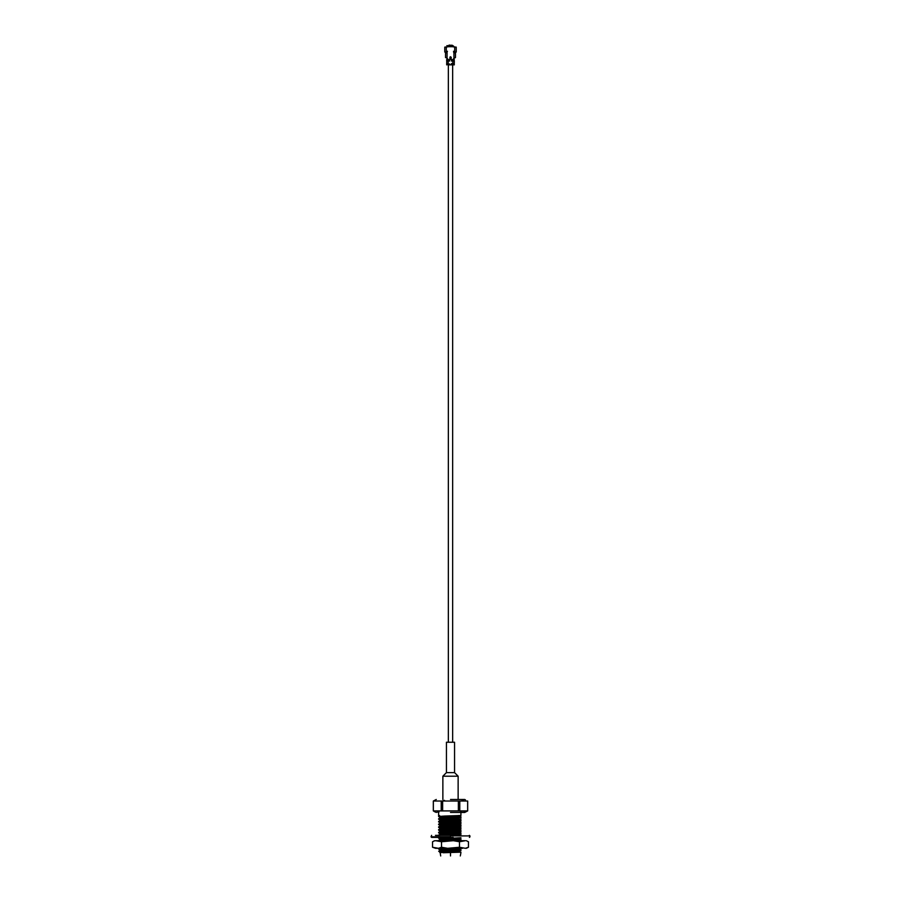 <?xml version="1.0" encoding="UTF-8"?>
<svg xmlns="http://www.w3.org/2000/svg" width="901" height="901" viewBox="0 0 901 901"><rect width="100%" height="100%" fill="white"/><g stroke="black" fill="none" stroke-linecap="round" stroke-linejoin="round"><path stroke-width="1.35" d="M454.566 742.244L446.434 742.244L454.566 742.244L454.566 772.63L446.434 772.63L454.566 772.63L458.136 776.2L442.864 776.2L442.864 799.48L442.864 776.2L458.136 776.2L458.136 799.48M446.434 772.63L442.864 776.2L446.434 772.63L446.434 742.244L446.434 772.63M443.146 852.74L460.918 852.177L443.146 852.74M459.454 851.501L459.375 850.69M459.375 851.051L440.161 852.639L459.375 851.051M440.037 852.211L440.521 852.74C438.855 852.188 441.062 851.67 447.144 851.186L438.663 851.242L440.184 850.353L460.839 849.024L440.161 850.375L445.331 849.474L440.184 849.947L438.618 849.046L451.164 848.314L438.596 849.024L441.625 849.339L438.618 848.551L450.5 848.314M459.15 848.314L445.331 849.474L459.15 848.314M460.918 840.408L459.228 840.689L460.839 840.892M438.596 840.892L460.918 839.304L458.327 838.718L460.918 838.876L460.918 839.755L439.947 840.689L460.918 839.755L438.596 840.442L440.184 839.507L460.839 838.189L440.161 839.541L445.331 838.64L440.184 839.113L438.618 838.212L453.18 837.401L438.596 838.189L442.673 838.561L438.596 838.189L441.794 837.401L438.596 837.739M460.839 837.727L445.331 838.64L460.918 837.705M441.546 839.315L442.673 839.394L441.546 839.315M460.839 835.013L458.159 835.351L460.839 835.475M442.673 834.427L460.839 832.772L442.673 834.427M459.454 832.535L458.327 832.456L459.454 832.535M458.327 832.006L440.161 833.673L458.327 832.006M441.546 833.898L442.673 833.977L441.546 833.898M442.673 831.724L460.839 830.058L442.673 831.724M459.454 829.832L458.327 829.742L459.454 829.832M458.327 829.292L440.161 830.959L458.327 829.292M441.546 831.184L442.673 831.274L441.546 831.184M442.673 829.01L460.839 827.343L442.673 829.01M459.454 827.118L458.327 827.039L459.454 827.118M458.327 826.589L440.161 828.256L458.327 826.589M441.546 828.481L442.673 828.56L441.546 828.481M442.673 826.307L460.839 824.64L442.673 826.307M459.454 824.415L458.327 824.325L459.454 824.415M458.327 823.874L440.161 825.541L458.327 823.874M441.546 825.767L442.673 825.857L441.546 825.767M442.673 823.593L460.839 821.926L442.673 823.593M459.454 821.701L458.327 821.622L459.454 821.701M458.327 821.171L440.161 822.838L458.327 821.171M441.546 823.063L442.673 823.142L441.546 823.063M442.673 820.89L460.839 819.223L442.673 820.89M459.454 818.998L458.327 818.908L459.454 818.998M458.327 818.457L440.161 820.124L458.327 818.457M441.546 820.349L442.673 820.439L441.546 820.349M441.693 827.67L438.596 827.343L460.918 825.755L438.596 826.893L440.184 825.969L438.618 824.167L460.918 823.052L438.596 824.64L460.918 823.503L438.596 824.19L440.184 823.255L438.596 821.475L460.918 820.338L438.596 821.926L460.918 820.788L438.596 821.475L440.184 820.552L438.596 818.772L460.918 817.635L438.618 818.75L440.184 817.838L460.839 816.509L440.161 817.871L445.331 816.959L440.184 817.444L438.618 816.531L460.918 815.506L444.542 816.058L438.596 816.509L442.673 816.88L438.596 816.509L439.328 815.912M459.454 816.283L458.327 816.205L459.454 816.283M458.327 815.754L445.331 816.959L458.327 815.754M459.375 849.609L460.918 849.711L459.375 849.609M458.327 825.17L460.918 825.327L458.327 825.17M458.327 822.467L460.918 822.613L458.327 822.467M458.327 819.752L460.918 819.91L458.327 819.752M460.816 817.646L458.327 817.489M458.327 817.038L460.918 817.196L458.327 817.038M450.5 852.898C438.404 852.898 438.404 852.898 450.5 852.898C462.596 852.898 462.596 852.898 450.5 852.898C438.404 852.898 438.404 852.898 450.5 852.898C462.596 852.898 462.596 852.898 450.5 852.898L450.5 855.567C462.596 855.567 462.596 855.567 450.5 855.567C438.404 855.567 438.404 855.567 450.5 855.567L450.5 852.898M459.679 851.941L460.918 852.177L459.679 851.941M440.184 816.283L442.673 816.43L440.184 816.283M460.918 815.506L460.918 812.454L460.918 815.506L458.834 815.506L460.918 815.506M438.596 812.454L438.596 815.506L439.328 815.506M440.184 818.998L442.673 819.144L440.184 818.998M460.918 828.92L438.596 830.058L460.918 828.92L438.596 829.607L460.918 828.03M442.673 833.143L438.596 832.772L460.918 831.173L438.618 832.287L460.918 830.745L460.918 831.634L438.596 832.772L442.673 833.143M440.184 832.535L442.673 832.693L440.184 832.535M438.596 835.475L460.918 834.337L438.596 835.024L460.918 833.448L460.918 834.337L438.596 835.475L440.184 834.089L438.618 832.794M440.184 835.25L441.681 835.351L440.184 835.25M440.184 837.964L442.673 838.11L440.184 837.964M440.184 848.798L441.625 848.888L440.184 848.798M447.144 851.186L460.918 850.139L438.933 851.186L460.918 850.589L460.918 849.711L460.918 850.589M439.891 852.481L438.933 851.186L460.918 849.711M438.596 827.343L460.918 825.327L460.918 826.206L438.596 827.343L442.673 827.715M460.918 822.613L460.918 823.503M460.918 819.91L460.918 820.788M460.918 817.196L460.918 818.085M438.596 832.772L440.184 831.386L438.596 830.058L440.184 828.278L438.618 827.377M438.618 819.246L442.673 819.595M460.918 825.327L460.918 826.206M450.5 812.454L464.725 812.454L450.5 812.454M450.5 855.95C462.145 855.95 462.145 855.95 450.5 855.95C438.855 855.95 438.855 855.95 450.5 855.95C438.855 855.95 438.855 855.95 450.5 855.95C462.145 855.95 462.145 855.95 450.5 855.95M459.78 810.911L459.78 801.023L442.639 801.023L458.361 801.023L458.361 810.911L442.639 810.911L459.78 810.911L458.361 810.911L458.361 801.023L467.653 801.023L467.653 810.911L467.653 801.023L459.78 801.023L459.78 810.911L467.653 810.911L459.78 810.911L461.954 812.004M463.733 812.184L465.479 812.004M436.275 812.454L433.325 810.911L433.347 801.023L441.22 801.023L433.347 801.023L433.347 810.911L441.22 810.911L441.22 801.023L442.639 801.023L442.639 810.911L433.347 810.911L435.521 812.004M437.3 812.184L439.046 812.004M435.273 811.947L434.417 811.643M442.639 801.023L441.22 801.023L441.22 810.911L442.639 810.911L442.639 801.023L444.52 800.347M464.725 799.48L465.479 799.919M463.7 799.75L461.954 799.919M450.5 799.48L464.725 799.48L450.5 799.48M436.275 799.48L433.325 801.023L433.325 810.911M467.675 801.023L467.675 810.911L464.725 812.454M450.5 848.584C461.03 848.584 461.03 848.584 450.5 848.584L450.5 849.249L450.5 848.584L444.137 848.584L450.5 848.584C461.03 848.584 461.03 848.584 450.5 848.584L450.5 848.584M450.5 849.699L450.5 850.6L450.5 849.699M450.5 851.051L450.5 851.952L450.5 851.051M450.5 815.833L450.5 816.734L450.5 815.833M450.5 817.184L450.5 818.097L450.5 817.184M450.5 818.547L450.5 819.448L450.5 818.547M450.5 821.25L450.5 822.151L450.5 821.25M450.5 823.965L450.5 824.865L450.5 823.965M450.5 825.316L450.5 826.217L450.5 825.316M450.5 826.668L450.5 827.58L450.5 826.668M450.5 828.03L450.5 828.931L450.5 828.03M450.5 830.733L450.5 831.634L450.5 830.733M450.5 833.448L450.5 834.349L450.5 833.448M450.5 838.865L450.5 839.766L450.5 838.865M450.5 855.567C462.596 855.567 462.596 855.567 450.5 855.567C438.404 855.567 438.404 855.567 450.5 855.567M460.918 838.876L460.918 839.755M435.442 835.351L450.5 835.351M450.5 836.838L431.038 836.838L450.5 836.838M450.5 835.914L469.962 835.914L450.5 835.914M450.5 837.401L431.613 837.401L450.5 837.401M435.611 848.314L432.548 847.255L435.611 848.314L432.548 847.255L432.548 841.759L434.699 840.689L432.548 841.759L432.548 847.255L438.449 848.314L435.611 848.314M462.551 848.314L438.449 848.314L441.524 847.255L447.662 848.314L459.476 847.255L465.389 848.314L459.476 847.255L459.476 841.759L459.476 847.255L453.338 848.314L462.551 848.314M447.662 840.689L465.389 840.689L459.476 841.759L453.338 840.689L441.524 841.759L441.524 847.255L441.524 841.759L438.449 840.689L447.662 840.689L435.611 840.689L441.524 841.759L447.662 840.689M434.699 840.689L432.548 841.759L434.699 840.689M450.5 840.689C465.445 840.689 465.445 840.689 450.5 840.689M434.012 840.926L435.611 840.689M468.452 841.759L468.441 847.255L468.452 841.759L466.301 840.689M465.389 848.314L468.452 847.255L465.389 848.314M459.476 841.759L462.551 840.689L453.338 840.689L459.476 841.759M441.524 847.255L438.449 848.314L447.662 848.314L441.524 847.255M453.09 46.841L451.333 45.827L453.09 46.841M449.667 45.827L447.91 46.841L449.667 45.827M448.09 46.661L448.878 46.12L448.09 46.661M452.122 46.12L452.91 46.661L452.122 46.12M452.764 46.638L452.122 46.21L452.764 46.638M448.878 46.21L448.236 46.638L448.878 46.21M453.654 52.348L453.552 51.256M446.783 60.468L446.783 61.031M446.783 59.714L446.783 60.277M446.783 63.611L446.783 64.174M445.545 57.563L445.545 52.832L447.065 52.832L445.545 52.832L445.545 57.563M455.455 57.563L453.935 58.362L455.455 57.563L455.455 52.832L455.455 57.563M454.217 64.174L454.217 63.611M454.217 61.031L454.217 60.468M454.217 60.277L454.217 59.714M451.401 60.84L452.786 61.031L451.401 61.031L452.786 60.468L451.401 59.714L452.786 59.804L451.401 59.714L452.786 59.714L453.935 58.362L452.786 59.804L451.401 59.804L452.786 60.176L451.401 60.085M451.401 63.982L452.786 64.174L451.401 64.084L452.786 63.701L451.401 63.611L452.786 63.611L452.786 61.031L452.786 63.701L451.401 63.701L452.786 64.174L451.401 63.982M452.786 64.849L448.214 64.849L452.786 64.849L452.786 64.174L452.786 64.849L454.262 64.849L452.786 64.849M450.309 56.954L450.309 59.015L450.962 57.225L450.309 56.954L450.962 57.225L450.691 59.128L451.074 57.225L450.309 56.954M450.038 57.225L449.926 58.745L450.038 57.225M453.935 52.832L455.455 52.832L453.935 52.832L453.935 58.362L453.935 52.067L453.935 52.832L453.935 52.067L456.221 52.067L456.221 47.111L456.221 52.067L453.935 52.067M454.701 46.976L455.737 47.1L454.701 46.976L454.701 52.067L454.701 46.976L452.876 46.661L454.701 46.976M445.263 47.1L446.299 46.976L444.779 47.111L444.779 51.684M444.779 52.067L444.779 47.111L444.779 52.067L446.299 52.067L446.299 46.976L448.878 46.525L446.299 46.976L446.299 52.067L444.779 52.067M447.065 58.362L445.984 57.563L447.065 58.362L447.065 52.067L446.299 52.067L447.065 52.067L447.065 58.362L448.214 59.5L447.065 58.362M449.599 60.085L448.214 60.085L449.599 59.714L448.214 59.714L449.599 59.714L448.214 60.277L449.599 60.468L448.214 61.031L448.214 63.982L449.599 64.174L446.738 64.849L449.599 64.084M451.187 58.745L451.187 57.225L451.187 58.745L449.926 58.745L449.926 57.225L451.187 57.225L450.309 56.729L449.813 58.745L450.691 59.241L449.813 58.745L450.309 56.729L451.187 57.225L451.187 58.745M452.122 46.525L452.876 46.661L452.122 46.525M453.124 46.706L447.876 46.706L452.876 46.661M448.214 63.701L446.738 63.611L448.214 63.611L448.214 61.031L449.599 61.031L448.214 60.941L449.599 60.941M449.599 60.558L448.214 60.558L449.599 60.176M448.214 60.558L449.599 60.66M449.599 60.84L446.738 61.031L446.738 64.849M449.599 63.982L446.682 64.174L446.682 64.849M446.828 60.964L446.682 63.611M446.93 59.995L448.214 59.804L446.738 59.714L446.682 60.468L448.214 60.468L446.738 60.468M446.738 64.174L448.214 63.802M446.738 61.031L448.214 60.66M446.738 60.277L448.214 59.905L446.682 59.511M448.214 60.176L446.828 60.176L448.214 60.176M448.214 59.714L446.738 59.714L448.214 59.714M446.738 59.511L448.214 59.511L446.738 59.714M451.401 60.66L452.786 60.66L451.401 60.558M454.262 64.849L454.262 64.174L454.318 64.849M454.262 64.174L452.786 64.174L454.262 64.174L452.786 64.084L454.262 63.611L452.786 63.611L454.262 63.611L454.262 61.031L452.786 61.031L454.127 60.66L452.786 60.84M454.172 60.964L452.786 60.66L454.318 61.031L454.262 63.611M452.786 60.277L454.262 60.468L452.786 60.277M452.786 60.176L454.172 60.176L452.786 60.176M454.217 60.558L454.217 59.804L452.786 59.804L454.262 59.714L452.786 59.714L454.262 59.511L452.786 59.511L454.262 59.511M452.786 60.085L454.217 60.176M448.878 45.241L452.122 45.241L452.122 46.424L452.122 45.241L448.878 45.241L448.878 46.424L448.878 45.241M448.878 46.052L447.988 46.683L448.878 46.447M452.122 46.447L453.012 46.683L452.122 46.052M449.317 45.872L448.349 46.435M454.521 47.539L454.036 46.694M453.879 46.492L447.099 46.525L453.744 46.435M446.964 46.694L446.479 47.539L446.964 46.694M447.099 52.067L447.448 51.256M446.84 46.886L449.396 45.05L454.16 46.886L449.396 45.05L446.84 46.886M453.428 46.266L452.707 45.5L453.687 46.278M453.349 46.097L446.885 45.658L453.349 46.097M454.453 52.832L454.386 52.067M446.614 52.067L446.547 52.832M452.651 64.849L452.651 742.244M448.349 64.849L448.349 742.244M440.161 852.639L440.69 855.95M460.31 855.95L460.918 852.673M438.618 816.036L439.542 815.506M459.375 849.249L459.375 850.24M441.625 848.708L441.625 849.688M441.625 851.794L441.625 852.402M458.327 815.529L458.327 816.374L458.327 815.529M458.327 816.824L458.327 817.793L458.327 816.824M458.327 818.243L458.327 819.077L458.327 818.243M458.327 819.527L458.327 820.496L458.327 819.527M458.327 820.946L458.327 821.791L458.327 820.946M458.327 822.241L458.327 823.21L458.327 822.241M458.327 823.66L458.327 824.494L458.327 823.66M458.327 826.363L458.327 827.208L458.327 826.363M458.327 829.078L458.327 829.922L458.327 829.078M458.327 831.781L458.327 832.625L458.327 831.781M458.327 838.493L458.327 839.462L458.327 838.493M442.673 816.137L442.673 817.106L442.673 816.137M442.673 818.851L442.673 819.809L442.673 818.851M442.673 822.973L442.673 823.818L442.673 822.973M442.673 825.688L442.673 826.521L442.673 825.688M442.673 828.391L442.673 829.235L442.673 828.391M442.673 831.105L442.673 831.938L442.673 831.105M442.673 832.389L442.673 833.357L442.673 832.389M442.673 833.808L442.673 834.653L442.673 833.808M442.673 837.817L442.673 838.775L442.673 837.817M442.673 839.225L442.673 840.07L442.673 839.225M431.613 837.401L431.038 836.838L431.613 835.351M469.387 837.401L469.962 836.838L469.387 835.351M468.452 847.255L466.301 848.314M446.682 61.031L446.682 60.277"/></g></svg>
